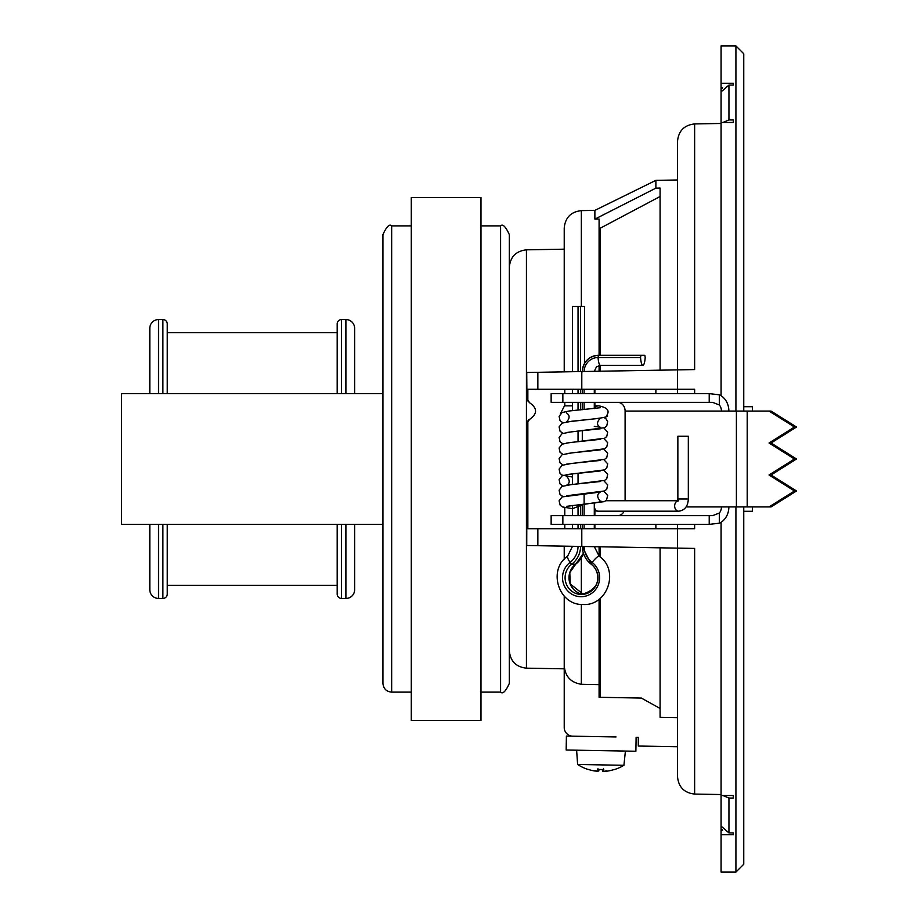 <?xml version="1.0" encoding="UTF-8"?>
<svg xmlns="http://www.w3.org/2000/svg" width="918" height="918" viewBox="0 0 918 918"><rect width="100%" height="100%" fill="white"/><g stroke="black" fill="none" stroke-linecap="round" stroke-linejoin="round"><path stroke-width="1.38" d="M688.316 499.002L677.863 499.002L677.863 436.257L688.316 436.257L688.316 499.002C687.972 506.277 684.771 510.339 678.712 511.2A5.233 4.074 90 0 1 674.696 506.782A5.233 4.074 90 0 1 677.473 500.999M560.278 414.007L564.49 405.836L572.499 405.859M594.29 405.836L598.318 405.836A5.233 4.074 90 0 0 594.761 408.544M598.903 405.894A5.233 4.074 90 0 0 598.765 405.871A5.233 4.074 90 0 0 598.318 405.836M509.318 234.583L509.318 683.417C505.703 691.403 502.8 694.306 500.597 692.126L500.597 225.874C502.72 223.648 505.623 226.562 509.318 234.583M509.318 459L509.318 267.264C510.305 256.822 516.019 251.016 526.439 249.834L564.226 249.18M382.944 234.583C386.593 226.574 389.496 223.671 391.665 225.874L391.665 692.126C386.363 691.61 383.46 688.707 382.944 683.417L382.944 234.583L382.944 393.638L121.486 393.638L121.486 524.362L382.944 524.362M337.193 393.638L337.193 323.916A4.361 4.361 0 0 1 341.553 319.556A4.361 4.361 0 0 0 337.193 323.916A4.361 4.361 0 0 1 341.553 319.556L345.902 319.556L345.902 393.638M167.248 393.638L167.248 323.916A4.361 4.361 0 0 0 162.888 319.556L162.888 393.638M167.248 524.362L167.248 594.084A4.361 4.361 0 0 1 162.888 598.444A4.361 4.361 0 0 0 167.248 594.084A4.361 4.361 180 0 1 162.888 598.444L158.527 598.444L158.527 524.362M337.193 524.362L337.193 594.084A4.361 4.361 180 0 0 341.553 598.444L345.902 598.444L341.553 598.444L341.553 524.362M337.193 585.374L167.248 585.374M337.193 332.626L167.248 332.626M149.818 393.638L149.818 328.277A8.71 8.71 0 0 1 158.527 319.556L162.888 319.556M158.527 598.444A8.71 8.71 0 0 1 149.818 589.723A8.71 8.71 0 0 0 158.527 598.444A8.71 8.71 0 0 1 149.818 589.723L149.818 524.362M354.623 328.277A8.71 8.71 0 0 0 345.902 319.556A8.71 8.71 0 0 1 354.623 328.277L354.623 393.638M354.623 524.362L354.623 589.723A8.71 8.71 0 0 1 345.902 598.444L345.902 524.362M480.986 197.542L480.986 720.458L411.264 720.458L411.264 197.542L480.986 197.542M677.518 746.736L638.297 746.047L638.297 737.338L636.117 737.303L638.297 737.338L636.117 737.303L635.876 751.245L566.165 750.017L566.406 736.075L616.07 736.947M586.441 736.431L581.289 736.339M602.506 771.131L602.392 769.571L602.506 771.131L604.124 771.258L602.529 771.086A43.456 8.652 -94.1 0 0 603.78 769.536L597.607 769.422L597.974 768.779L597.607 769.422A43.456 8.652 96.1 0 0 598.788 771.017L598.984 769.514M603.78 769.536L603.424 768.871L603.78 769.536M587.979 769.318A43.456 42.423 -112.6 0 0 594.405 770.948A43.456 42.423 -112.6 0 1 587.795 769.25L587.956 769.307M606.913 771.166A43.456 42.423 114.6 0 0 613.396 769.766L613.58 769.697A43.456 42.423 114.6 0 1 606.913 771.166L604.859 771.154M603.734 771.281L604.124 771.258A38.338 25.601 -46.8 0 0 606.511 770.856A38.338 21.137 54.2 0 1 604.87 771.281M596.459 771.017L596.448 771.131A38.338 21.137 -52.2 0 1 594.818 770.65A38.338 25.601 48.8 0 0 597.193 771.143L598.788 771.017L597.193 771.143L598.788 771.017L598.949 769.514M587.428 769.25A43.571 43.571 0 0 1 577.617 764.476L623.919 765.291L625.41 751.062M596.448 771.131L594.405 770.948M752.473 411.069L752.473 406.708L743.752 406.708M743.752 511.292L752.473 511.292L752.473 506.931M728.938 832.913L728.938 798.052L733.298 798.052L733.298 795.527L721.089 795.527L721.089 826.097L728.938 832.913L733.298 832.913L733.298 834.749L721.089 834.749L721.089 522.262M735.915 506.931L735.915 872.1L721.089 872.1L721.089 834.749M722.684 87.795L721.089 87.795L721.089 45.9L735.915 45.9L735.915 411.069M721.089 83.251L733.298 83.251L733.298 85.087L728.938 85.087L721.089 91.903L721.089 122.473L721.089 88.289L722.305 88.289M722.856 122.473L728.938 119.948L733.298 119.948L733.298 122.473L721.089 122.473L721.089 395.738M728.938 798.052L722.856 795.527M733.298 85.087L733.298 83.251M733.298 834.749L733.298 832.913M721.089 830.205L722.684 830.205M735.915 872.1L743.752 864.251L743.752 506.931M743.752 411.069L743.752 53.749L735.915 45.9M771.028 411.069L769.032 411.069L794.483 427.019L796.48 427.019L771.028 411.069L796.514 427.019L771.063 443.004L796.514 459L771.063 474.996L796.514 490.981L771.063 506.931L769.032 506.931L794.483 490.981L796.48 490.981L771.028 506.931M677.576 500.746L605.811 500.746M600.211 501.044L602.415 501.584L583.389 504.43L572.499 508.687L562.47 506.931L560.221 505.279L559.085 500.838L562.091 496.913L600.211 492.082C596.849 494.354 596.872 497.349 600.269 501.067L599.867 500.964M594.29 505.267A5.233 4.074 -90 0 1 594.795 503.374M594.29 506.679A5.233 4.074 90 0 0 597.893 511.177A5.233 4.074 90 0 0 598.318 511.2L678.712 511.2M594.875 389.278L594.875 393.638M594.875 402.348L594.875 405.836M594.875 510.798L594.875 515.652M594.875 524.362L594.875 528.722M564.777 507.631L564.777 515.652M564.777 524.362L564.777 528.722M600.418 697.301L600.418 598.169M600.418 557.203L600.418 546.784M660.088 708.478L641.43 698.082L599.087 697.278L599.087 599.247M600.418 355.289L600.418 228.123L660.088 196.498M599.087 365.467L599.087 371.239L600.418 371.216L600.418 365.307M599.087 228.284L600.418 228.123M599.087 355.289L599.087 219.058L594.875 219.127L655.888 188.133L660.088 188.052L660.088 370.172M564.226 696.567L564.226 701.18M564.226 559.269L564.226 546.153L581.794 546.462L526.748 545.499L526.955 422.073L528.952 419.549M594.875 219.127L594.875 210.383L655.888 180.353L655.888 188.133M526.955 400.019L526.748 372.501L677.518 369.874L677.518 389.278L694.639 389.278L527.85 389.278L527.85 400.248L526.955 400.019L529.697 402.807C537.512 408.315 537.489 413.834 529.629 419.354L527.85 421.798L527.85 528.722L694.639 528.722L677.518 528.722L677.518 548.126L581.794 546.462L581.794 528.722M527.85 400.248L529.697 402.807M526.955 422.073L527.85 421.798M564.777 389.278L564.777 393.638M564.777 402.348L564.777 405.836M527.85 528.722L537.856 528.722L537.856 545.694M572.786 736.19A8.71 8.71 0 0 1 564.226 727.481L564.226 596.115M599.087 556.136L599.087 546.761M599.087 684.633L581.346 684.289L581.346 604.411M564.226 664.919C564.811 676.084 570.514 682.544 581.346 684.289M660.088 547.828L660.088 717.348L677.518 717.681L677.518 548.126L677.518 776.651C678.505 787.093 684.22 792.9 694.639 794.07L694.639 548.425L677.518 548.126L694.639 548.425M721.089 123.46L694.639 123.93C684.22 125.1 678.505 130.907 677.518 141.349L677.518 369.874L694.639 369.575L677.518 369.874M599.087 371.239L526.748 372.501M655.888 389.278L655.888 393.638M655.888 524.362L655.888 528.722M677.518 389.278L677.518 393.638M677.518 524.362L677.518 528.722M564.226 371.847L564.226 228.043C565.213 217.6 570.916 211.794 581.346 210.624L594.875 210.383M722.305 829.711L721.089 829.711M769.032 506.931L736.397 506.931L736.397 411.069L721.445 411.069A8.71 7.413 -90 0 0 719.356 404.999L712.643 402.348L709.212 402.348L709.212 393.638L551.144 393.638L551.144 402.348L562.86 402.348L562.86 393.638M709.212 402.348L562.86 402.348M728.858 506.931A17.431 14.814 90 0 1 719.356 523.203L709.212 524.362L709.212 515.652L551.144 515.652L551.144 524.362L562.86 524.362L562.86 515.652M709.212 524.362L562.86 524.362M617.688 515.652A8.71 7.413 90 0 0 624.148 511.2M625.101 500.746L625.101 411.069A8.71 7.413 90 0 0 617.688 402.348M794.483 427.019L769.032 443.004L771.028 443.004L796.48 459L771.028 474.996L796.48 490.981M796.48 427.019L771.028 443.004M769.032 443.004L794.483 459L796.48 459M794.483 459L769.032 474.996L771.028 474.996M769.032 474.996L794.483 490.981M736.397 411.069L769.032 411.069M736.397 506.931L721.445 506.931A8.71 7.413 -90 0 1 719.356 513.001L712.643 515.652L709.212 515.652M728.858 411.069A17.431 14.814 90 0 0 719.356 394.797L709.212 393.638M645.193 357.527L644.826 355.289L640.925 355.289L640.557 357.527A10.89 2.421 90 0 0 642.875 365.307A10.89 2.421 90 0 0 645.193 357.527M582.299 371.538A16.558 16.145 90 0 1 598.444 355.289L640.925 355.289M572.499 371.698L572.499 306.486L584.536 306.486L584.491 363.448M341.553 393.638L341.553 319.556M162.888 524.362L162.888 598.444M149.818 328.277A8.71 8.71 0 0 1 158.527 319.556L158.527 393.638M602.529 771.086L602.426 769.571M728.938 119.948L728.938 85.087M594.29 510.718L597.48 511.096M537.856 372.306L537.856 389.278M581.346 593.957L581.346 557.811M581.794 371.538L581.794 389.278M694.639 369.575L694.639 123.93M694.639 528.722L694.639 524.362M694.639 393.638L694.639 389.278M564.226 668.82L526.439 668.166L526.439 249.834M581.346 306.486L581.346 210.624M747.218 506.931L747.218 411.069M719.356 523.203L719.356 513.001M686.102 506.931L721.445 506.931M721.445 411.069L625.101 411.069M719.356 404.999L719.356 394.797M582.253 371.847C583.217 361.784 588.622 356.264 598.444 355.289L598.066 357.527A10.89 2.421 90 0 0 600.383 365.307L642.875 365.307M584.112 371.503A14.321 13.965 90 0 1 598.066 357.527L640.557 357.527M575.689 564.145L571.719 564.203A16.776 16.352 -90 0 0 581.45 594.462A16.776 16.352 -90 0 0 591.169 564.203L592.099 562.401A10.89 1.951 -52.8 0 1 599.19 556.216L594.302 546.68M580.589 546.439A22.445 21.883 90 0 1 571.719 564.203L570.055 562.401A19.014 18.544 -90 0 0 567.324 590.458A19.014 18.544 -90 0 0 594.818 590.458A19.014 18.544 -90 0 0 592.099 562.401A20.196 19.691 90 0 1 584.112 546.497M591.1 564.145A22.445 21.883 90 0 1 582.299 546.462M583.378 553.233A22.445 21.883 90 0 1 575.62 564.203A16.776 16.352 -90 0 0 583.389 594.348L570.216 583.963L569.803 572.591L583.389 553.302M578.042 546.394A20.196 19.691 90 0 1 570.055 562.401A10.89 1.951 -127.2 0 1 567.599 556.216C547.346 569.849 558.718 605.536 583.091 604.492C607.739 606.121 619.696 570.009 599.19 556.216M584.112 528.722L584.112 524.362M584.112 515.652L584.112 493.827M584.112 409.554L584.112 402.348M584.112 393.638L584.112 389.278M582.299 528.722L582.299 524.362M582.299 515.652L582.299 504.533M582.299 441.351L582.299 430.714M582.299 409.715L582.299 402.348M582.299 393.638L582.299 389.278M580.601 528.722L580.601 524.362M580.601 515.652L580.601 504.682M580.601 409.864L580.601 402.348M580.601 393.638L580.601 389.278M580.601 371.56L580.601 306.486M578.042 528.722L578.042 524.362M578.042 515.652L578.042 504.911M578.042 483.912L578.042 473.275M578.042 441.73L578.042 431.093M578.042 410.094L578.042 402.348M578.042 393.638L578.042 389.278M578.042 371.606L578.042 306.486M480.986 692.126L500.597 692.126M480.986 225.874L500.597 225.874M391.665 692.126L411.264 692.126M391.665 225.874L411.264 225.874M597.675 769.491L603.7 769.594M613.947 769.709A43.571 43.571 0 0 0 623.919 765.291M577.617 764.476L576.619 750.201M677.863 499.002L677.335 501.228L678.712 500.746M566.578 412.985C569.94 415.292 569.917 418.287 566.521 421.97L583.389 420.065C602.621 418.149 610.413 416.588 606.752 415.395C609.977 410.644 607.314 407.466 598.765 405.871M562.906 422.739L560.037 420.673L559.108 416.347L562.045 412.584L569.011 411.012L600.188 407.73M566.521 432.516L604.652 427.685L606.752 425.941L607.682 421.614L605.846 418.597L603.872 417.472M562.918 433.285L560.037 431.219L559.108 426.893L562.045 423.129L571.604 421.259L600.211 418.264C596.608 422.257 596.631 425.241 600.269 427.249L594.29 426.365M566.521 443.061L604.652 438.23L606.752 436.486L607.682 432.16L603.872 428.017M562.918 443.83L560.037 441.765L559.108 437.438L562.045 433.675L571.593 431.804L600.211 428.809M566.521 453.607L604.641 448.776L606.752 447.032L607.682 442.705L603.883 438.563M562.906 454.376L560.037 452.31L559.108 447.984L562.045 444.22L569.011 442.648L600.211 439.355M566.521 464.152L604.652 459.321L606.752 457.577L607.682 453.251L603.872 449.109M562.918 464.921L560.037 462.856L559.108 458.53L562.045 454.766L571.604 452.895L600.211 449.9M566.521 474.698L604.652 469.867L606.752 468.123L607.682 463.797L603.872 459.654M572.499 477.062L562.137 475.134L560.037 473.401L559.108 469.075L562.045 465.311L571.593 463.441L600.211 460.446M566.59 476.27L566.578 476.258C570.101 480.332 570.089 483.327 566.521 485.243L604.641 480.412L606.752 478.668L607.682 474.342L603.883 470.2M562.906 486.012L560.037 483.947L559.108 479.621L562.045 475.857L569.011 474.285L600.211 470.991M566.521 495.789L604.652 490.946L606.752 489.214L607.682 484.888L603.872 480.745M562.918 496.558L560.037 494.492L559.108 490.166L562.045 486.402L571.604 484.532L600.211 481.537M603.872 491.291L607.705 495.548L606.465 500.126L604.342 501.641L566.532 506.334M594.29 510.729L597.779 511.154M694.639 794.07L721.089 794.54M655.888 180.353L677.518 179.985M526.439 668.166C516.019 666.984 510.305 661.178 509.318 650.736M594.313 371.32L596.448 366.867L600.383 365.307M581.45 594.462C605.41 587.738 598.433 569.103 591.123 564.18L582.253 546.462M572.499 546.302L567.599 556.216M594.29 528.722L594.29 524.362M594.29 515.652L594.29 503.431M594.29 408.59L594.29 402.348M594.29 393.638L594.29 389.278M582.253 528.722L582.253 524.362M582.253 515.652L582.253 504.533M582.253 409.715L582.253 402.348M582.253 393.638L582.253 389.278M572.499 528.722L572.499 524.362M572.499 515.652L572.499 505.462M572.499 484.44L572.499 473.826M572.499 410.621L572.499 402.348M572.499 393.638L572.499 389.278M584.536 363.367L584.536 306.486"/></g></svg>
